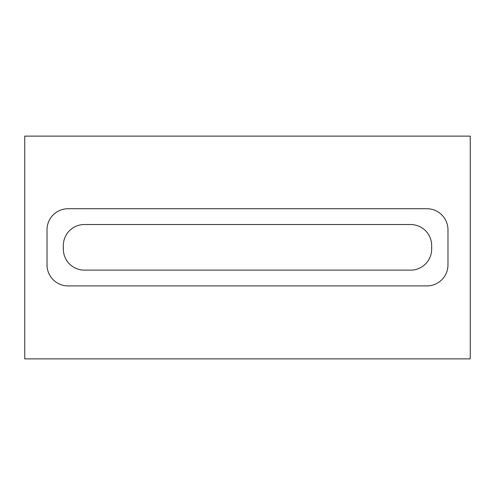 <?xml version="1.0" encoding="UTF-8"?>
<svg xmlns="http://www.w3.org/2000/svg" width="495" height="495" viewBox="0 0 495 495"><rect width="100%" height="100%" fill="white"/><g stroke="black" fill="none" stroke-linecap="round" stroke-linejoin="round"><path stroke-width="0.74" d="M24.75 136.125L24.75 358.875L470.25 358.875L470.25 136.125L24.75 136.125M47.025 229.785L47.025 264.862A21.05 21.05 0 0 0 68.075 285.912L426.925 285.912A21.05 21.05 0 0 0 447.975 264.862L447.975 229.785A21.05 21.05 0 0 0 426.925 208.735L68.075 208.735A21.05 21.05 0 0 0 47.025 229.785M84.385 224.526A21.05 21.05 0 0 0 63.335 245.57L63.335 249.078A21.05 21.05 0 0 0 84.385 270.128L410.615 270.128A21.05 21.05 0 0 0 431.665 249.078L431.665 245.57A21.05 21.05 0 0 0 410.615 224.526L84.385 224.526"/></g></svg>
